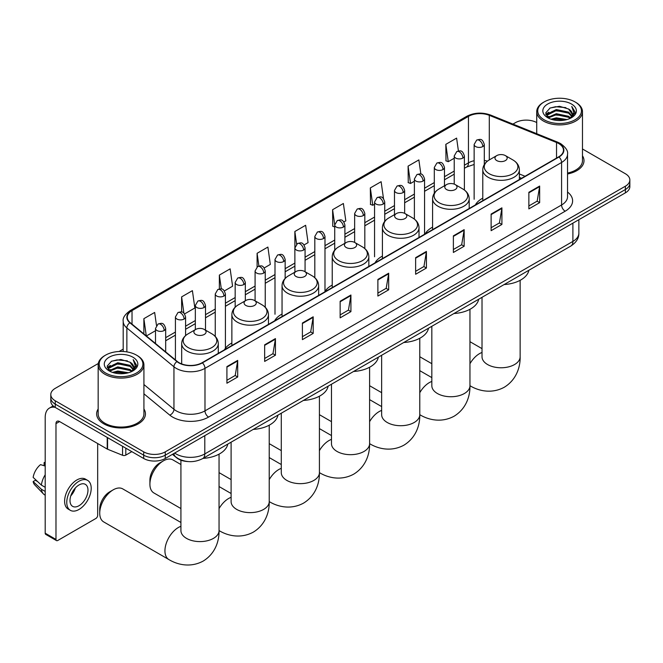 <?xml version="1.0" encoding="UTF-8"?>
<svg xmlns="http://www.w3.org/2000/svg" width="663" height="663" viewBox="0 0 663 663"><rect width="100%" height="100%" fill="white"/><g stroke="black" fill="none" stroke-linecap="round" stroke-linejoin="round"><path stroke-width="0.99" d="M231.868 343.011A26.943 15.556 0 0 0 224.434 349.815M282.048 314.038A26.943 15.556 0 0 0 274.615 320.851M332.229 285.073A26.943 15.556 0 0 0 324.795 291.877M382.41 256.1A26.943 15.556 0 0 0 374.985 262.904M432.591 227.127A26.943 15.556 0 0 0 425.165 233.931M482.78 198.154A26.943 15.556 0 0 0 475.346 204.958M521.45 178.339L519.378 177.502M188.11 461.564A15.249 8.801 180 0 1 176.681 457.835L172.446 454.346M98.298 363.498L55.261 388.344A15.249 8.801 0 0 0 50.794 394.568L50.794 401.206A15.249 8.801 0 0 0 55.261 407.438L143.689 458.489A15.249 8.801 0 0 0 165.261 458.489L625.383 192.842A15.249 8.801 0 0 0 629.85 186.618L629.85 183.295A15.249 8.801 0 0 1 625.383 189.519A15.249 8.801 0 0 0 629.85 183.295L629.85 179.971A15.249 8.801 0 0 0 625.383 173.747L582.479 148.976M50.794 394.568A15.249 8.801 0 0 0 55.261 400.792L143.689 451.851A15.249 8.801 0 0 0 165.261 451.851L165.261 455.166L625.383 189.519L165.261 455.166A15.249 8.801 0 0 1 143.689 455.166A15.249 8.801 0 0 0 165.261 455.166L165.261 458.489M55.261 400.792L55.261 404.115L143.689 455.166L55.261 404.115A15.249 8.801 0 0 1 50.794 397.891A15.249 8.801 0 0 0 55.261 404.115L55.261 407.438M98.165 408.963A24.398 14.089 0 0 0 96.641 413.869A24.398 14.089 0 0 0 103.793 423.831A24.398 14.089 0 0 0 130.387 426.889A24.398 14.089 0 0 0 145.446 413.869A24.398 14.089 0 0 0 143.921 408.963A24.398 14.089 0 0 1 145.446 413.869A24.398 14.089 0 0 1 130.387 426.889A24.398 14.089 0 0 1 103.793 423.831A24.398 14.089 0 0 1 96.641 413.869A24.398 14.089 0 0 1 98.165 408.963M558.702 143.548A16.268 9.39 180 0 1 563.467 150.194A16.268 9.39 180 0 1 558.702 156.833L202.107 362.711A16.268 9.39 180 0 1 177.278 361.459L130.197 322.641A16.268 9.39 180 0 1 127.255 317.254A16.268 9.39 180 0 1 132.02 310.607L468.459 116.373A16.268 9.39 180 0 1 489.294 115.321L556.53 142.495A16.268 9.39 180 0 1 558.702 143.548M558.992 143.382A16.674 9.63 0 0 0 556.763 142.305L489.526 115.122A16.674 9.63 0 0 0 468.177 116.207L131.738 310.441A16.674 9.63 0 0 0 129.865 322.773L176.946 361.592A16.674 9.63 0 0 0 202.397 362.876L558.992 156.998A16.674 9.63 0 0 0 558.992 143.382M226.912 366.614L226.912 383.214L237.694 376.99L237.694 360.39L226.912 366.614M226.912 380.272L235.216 375.473L237.652 360.937A4.069 2.345 -120 0 0 237.694 360.39M235.141 375.515L237.694 376.99M264.653 344.818L264.653 361.426L275.435 355.202L275.435 338.594L264.653 344.818M264.653 358.476L272.957 353.686L275.394 339.149A4.069 2.345 -120 0 0 275.435 338.594M272.891 353.727L275.435 355.202M302.403 323.03L302.403 339.63L313.185 333.406L313.185 316.806L302.403 323.03M302.403 336.688L310.707 331.89L313.143 317.353A4.069 2.345 -120 0 0 313.185 316.806M310.632 331.931L313.185 333.406M340.144 301.242L340.144 317.842L350.926 311.618L350.926 295.01L340.144 301.242M340.144 314.9L348.448 310.102L350.884 295.565A4.069 2.345 -120 0 0 350.926 295.01M348.373 310.143L350.926 311.618M528.867 192.278L528.867 208.886L539.649 202.654L539.649 186.054L528.867 192.278M528.867 205.936L537.171 201.146L539.607 186.61A4.069 2.345 -120 0 0 539.649 186.054M537.096 201.187L539.649 202.654M491.117 214.074L491.117 230.674L501.908 224.45L501.908 207.842L491.117 214.074M491.117 227.732L499.43 222.934L501.858 208.397A4.069 2.345 -120 0 0 501.908 207.842M499.355 222.975L501.908 224.45M453.376 235.862L453.376 252.47L464.158 246.238L464.158 229.638L453.376 235.862M453.376 249.52L461.68 244.73L464.117 230.185A4.069 2.345 -120 0 0 464.158 229.638M461.605 244.771L464.158 246.238M415.635 257.658L415.635 274.258L426.417 268.034L426.417 251.426L415.635 257.658M415.635 271.316L423.939 266.518L426.375 251.981A4.069 2.345 -120 0 0 426.417 251.426M423.864 266.559L426.417 268.034M377.885 279.446L377.885 296.054L388.675 289.822L388.675 273.222L377.885 279.446M377.885 293.104L386.197 288.306L388.626 273.769A4.069 2.345 -120 0 0 388.675 273.222M386.123 288.355L388.675 289.822M567.536 173.996A24.398 14.089 0 0 0 584.004 160.67A24.398 14.089 0 0 0 582.479 155.772A24.398 14.089 0 0 1 584.004 160.67A24.398 14.089 0 0 1 567.536 173.996M165.261 451.851L625.383 186.204A15.249 8.801 0 0 0 629.85 179.971M536.723 122.564A15.249 8.801 0 0 0 515.383 122.696L512.947 124.097M123.194 349.128L119.091 351.489M224.417 290.924L232.58 286.209L230.144 268.863L219.362 275.087L219.362 288.96M184.587 313.922L194.839 308.005L192.403 290.651L181.621 296.883L181.621 311.991M156.485 325.45L154.653 312.447L143.871 318.671L143.871 333.912M343.906 221.939L345.813 220.837L343.376 203.491L332.594 209.715L332.768 226.216M383.504 198.66L381.126 181.695L370.335 187.919L370.509 204.428M420.856 174.087L418.867 159.907L408.085 166.131L408.259 182.632M458.415 150.973L456.608 138.111L445.826 144.343L446 160.844M264.247 267.927L270.322 264.421L267.893 247.067L257.103 253.299L257.103 266.899M304.077 244.937L308.071 242.625L305.635 225.279L294.853 231.503L294.911 248.078M294.911 272.153L294.853 247.945M294.853 231.503L296.626 244.15M334.732 226.953L332.594 226.149M332.594 209.715L334.732 224.972A5.08 2.934 0 0 0 336.224 227.044A5.08 2.934 0 0 0 343.417 227.044A5.08 2.934 0 0 0 344.901 224.964C342.837 218.45 340.832 219.743 337.276 220.564A5.08 2.934 60 0 1 339.821 220.82A5.08 2.934 -120 0 1 343.417 227.044M370.335 187.919L372.772 205.273L374.562 204.237M372.772 205.273L370.335 204.361M408.085 166.131L410.521 183.477L414.392 181.239M410.521 183.477L408.085 182.565M445.826 144.343L448.263 161.689L454.221 158.242M448.263 161.689L445.826 160.778M257.103 253.299L258.893 266.037M219.362 275.087L221.309 288.969M181.621 296.883L183.9 313.168M146.374 335.975L155.507 330.713M143.871 318.671L146.291 335.909M544.141 119.788A21.862 12.622 0 0 0 575.053 119.788A21.862 12.622 0 0 0 575.061 101.936A21.862 12.622 0 0 0 575.053 101.936L575.774 102.351A22.873 13.21 0 0 1 582.479 111.691A22.873 13.21 0 0 1 568.357 123.898A22.873 13.21 0 0 1 543.42 121.031A22.873 13.21 0 0 1 536.723 111.691A22.873 13.21 0 0 1 543.42 102.351L544.141 101.936A21.862 12.622 0 0 0 544.141 119.788M567.536 173.06A22.873 13.21 0 0 0 582.479 160.67L582.479 111.691M551.036 119.191L556.307 117.84L567.006 119.555M552.544 119.647L556.307 118.876L565.44 119.945M547.754 117.5L556.307 113.688L568.589 116.282L570.561 117.915M548.268 117.931L556.307 114.724L568.589 117.318L570.014 118.412M547.041 116.787L547.323 114.036L556.307 109.536L568.589 112.13L571.945 115.942M546.925 116.282L547.323 115.072L556.307 110.572L568.589 113.166L571.705 116.439M569.882 118.511A12.713 7.334 0 0 0 572.31 114.202A12.713 7.334 0 0 0 568.589 109.014L572.302 114.459M571.465 104.016A16.774 9.688 0 0 0 547.771 103.992A16.774 9.688 0 0 0 547.663 117.666A16.774 9.688 0 0 0 547.737 117.716A16.774 9.688 0 0 0 571.539 117.666A16.774 9.688 0 0 0 571.465 104.016M568.589 109.014L559.456 106.287L550.075 108.019L545.724 112.934L548.608 118.171M570.926 118.006L574.978 112.867L575.061 111.948L571.763 106.436L573.843 112.611L570.014 118.453M575.774 102.351L575.061 101.936A21.862 12.622 0 0 0 544.141 101.936M571.763 106.436L575.053 112.155M549.851 108.127L555.602 106.71L565.895 107.63M545.889 114.807L547.762 113.332M551.889 111.575L555.602 110.854L565.531 111.674M551.889 115.727L555.602 115.006L565.531 115.826M552.652 119.68L555.602 119.158L565.431 119.945M545.782 114.392L548.856 112.204M547.414 117.185L548.856 116.356M496.761 160.587A6.1 3.522 0 0 0 505.388 160.587A6.1 3.522 0 0 0 505.388 155.606L512.963 159.982A16.815 9.705 0 0 1 512.963 173.706A16.815 9.705 0 0 1 489.186 173.706A16.815 9.705 0 0 1 489.186 159.982C485.051 162.443 482.913 165.709 482.78 169.778A18.299 10.567 0 0 0 488.134 177.253A18.299 10.567 0 0 0 508.082 179.54A18.299 10.567 0 0 0 519.378 169.778C519.245 165.709 517.107 162.443 512.963 159.982L505.388 155.606A6.1 3.522 0 0 0 496.761 155.606A6.1 3.522 0 0 0 496.761 160.587M504.112 284.56A27.962 16.144 0 0 0 528.875 270.264M446.58 189.56A6.1 3.522 0 0 0 455.208 189.56A6.1 3.522 0 0 0 455.208 184.579L462.782 188.955A16.815 9.705 0 0 1 462.782 202.679A16.815 9.705 0 0 1 439.005 202.679A16.815 9.705 0 0 1 439.005 188.955C434.87 191.416 432.732 194.682 432.591 198.751A18.299 10.567 0 0 0 437.953 206.226A18.299 10.567 0 0 0 457.901 208.513A18.299 10.567 0 0 0 469.197 198.751C469.064 194.682 466.926 191.416 462.782 188.955L455.208 184.579A6.1 3.522 0 0 0 446.58 184.579A6.1 3.522 0 0 0 446.58 189.56M453.931 313.533A27.962 16.144 0 0 0 478.694 299.237M396.399 218.533A6.1 3.522 0 0 0 405.027 218.533A6.1 3.522 0 0 0 405.027 213.552L412.601 217.928A16.815 9.705 0 0 1 412.601 231.652A16.815 9.705 0 0 1 388.825 231.652A16.815 9.705 0 0 1 388.825 217.928C384.689 220.381 382.551 223.655 382.41 227.724A18.299 10.567 0 0 0 387.772 235.199A18.299 10.567 0 0 0 407.72 237.487A18.299 10.567 0 0 0 419.016 227.724C418.883 223.655 416.745 220.381 412.601 217.928L405.027 213.552A6.1 3.522 0 0 0 396.399 213.552A6.1 3.522 0 0 0 396.399 218.533M403.75 342.506A27.962 16.144 0 0 0 428.505 328.21M346.219 247.506A6.1 3.522 0 0 0 354.846 247.506A6.1 3.522 0 0 0 354.846 242.525L362.421 246.901A16.815 9.705 0 0 1 362.421 260.625A16.815 9.705 0 0 1 338.644 260.625A16.815 9.705 0 0 1 338.644 246.901C334.5 249.354 332.362 252.628 332.229 256.697A18.299 10.567 0 0 0 337.591 264.172A18.299 10.567 0 0 0 357.539 266.46A18.299 10.567 0 0 0 368.835 256.697C368.694 252.628 366.564 249.354 362.421 246.901L354.846 242.525A6.1 3.522 0 0 0 346.219 242.525A6.1 3.522 0 0 0 346.219 247.506M353.57 371.479A27.962 16.144 0 0 0 378.324 357.183M296.038 276.479A6.1 3.522 0 0 0 304.665 276.479A6.1 3.522 0 0 0 304.665 271.499L312.24 275.874A16.815 9.705 0 0 1 312.24 289.598A16.815 9.705 0 0 1 288.463 289.598A16.815 9.705 0 0 1 288.463 275.874C284.319 278.327 282.181 281.593 282.048 285.67A18.299 10.567 0 0 0 287.411 293.137A18.299 10.567 0 0 0 307.35 295.433A18.299 10.567 0 0 0 318.654 285.67C318.513 281.593 316.375 278.327 312.24 275.874L304.665 271.499A6.1 3.522 0 0 0 296.038 271.499A6.1 3.522 0 0 0 296.038 276.479M303.389 400.444A27.962 16.144 0 0 0 328.144 386.156M149.913 484.205L149.913 480.053A13.981 8.072 -60 0 1 159.8 462.931L163.388 460.86A19.061 11.006 120 0 0 149.913 484.205A19.061 11.006 120 0 0 153.857 492.932L180.924 508.562M245.857 305.452A6.1 3.522 0 0 0 254.484 305.452A6.1 3.522 0 0 0 254.484 300.472L262.059 304.839A16.815 9.705 0 0 0 262.059 304.839A16.815 9.705 0 0 1 262.059 318.571A16.815 9.705 0 0 1 238.282 318.571A16.815 9.705 0 0 1 238.282 304.847C234.138 307.3 232 310.566 231.868 314.643A18.299 10.567 0 0 0 237.23 322.11A18.299 10.567 0 0 0 257.169 324.406A18.299 10.567 0 0 0 268.465 314.643C268.333 310.566 266.195 307.3 262.059 304.847L254.484 300.472A6.1 3.522 0 0 0 245.857 300.472A6.1 3.522 0 0 0 245.857 305.452M253.2 429.417A27.962 16.144 0 0 0 277.963 415.129M180.924 464.531L172.927 459.915A19.061 11.006 120 0 0 163.388 460.86L159.8 462.931M99.732 513.179L99.732 509.027A13.981 8.072 -60 0 1 109.61 491.905A13.981 8.072 -60 0 1 109.619 491.905L113.207 489.833A19.061 11.006 120 0 0 99.732 513.179A19.061 11.006 120 0 0 103.677 521.905L168.883 559.555A19.061 11.006 -60 0 1 165.965 544.282A19.061 11.006 -60 0 1 178.413 527.475A19.061 11.006 -60 0 1 180.924 526.306M195.668 334.425A6.1 3.522 0 0 0 204.295 334.425A6.1 3.522 0 0 0 204.295 329.445L211.87 333.812A16.815 9.705 0 0 1 211.87 347.545A16.815 9.705 0 0 1 188.101 347.545A16.815 9.705 0 0 1 188.101 333.812C183.958 336.274 181.819 339.539 181.687 343.616A18.299 10.567 0 0 0 187.041 351.083A18.299 10.567 0 0 0 206.989 353.379A18.299 10.567 0 0 0 218.284 343.616C218.152 339.539 216.014 336.274 211.87 333.812L204.295 329.445A6.1 3.522 0 0 0 195.668 329.445A6.1 3.522 0 0 0 195.668 334.425M203.019 458.39A27.962 16.144 0 0 0 227.782 444.094M180.924 522.477L122.738 488.888A19.061 11.006 120 0 0 113.207 489.833L109.61 491.905M125.804 448.163L125.804 455.116L131.829 451.644M55.087 407.339A20.338 11.743 -120 0 0 49.41 408.093A20.338 11.743 -120 0 0 45.2 417.4L45.2 533.209L55.982 539.433L55.982 423.624A5.08 2.934 60 0 1 57.035 421.295A5.08 2.934 60 0 1 59.579 421.552L107.232 449.058L107.232 437.439M55.982 539.433A2.544 1.467 120 0 0 56.504 540.594L45.722 534.37A2.544 1.467 -60 0 1 45.2 533.209M56.504 540.594A2.544 1.467 120 0 0 57.78 540.469L95.886 518.474A2.544 1.467 120 0 0 97.676 515.358L97.676 443.547M125.804 455.116A2.544 1.467 180 0 1 122.556 455.282L107.572 449.224A2.544 1.467 180 0 1 107.232 449.058M78.988 505.728A12.713 7.334 120 0 0 87.292 494.532A12.713 7.334 120 0 0 85.345 484.346A12.713 7.334 120 0 0 78.988 484.976A12.713 7.334 120 0 0 70.684 496.173A12.713 7.334 120 0 0 72.632 506.358A12.713 7.334 120 0 0 78.988 505.728M70.775 495.874A12.713 7.334 120 0 0 75.333 487.976M45.2 462.882L44.123 462.55L44.123 465.103L45.2 465.733M87.632 480.385L85.477 479.134A17.288 9.978 120 0 0 76.833 479.995A17.288 9.978 120 0 0 65.538 495.228A17.288 9.978 120 0 0 68.19 509.076L70.344 510.319A17.288 9.978 120 0 0 78.988 509.466A17.288 9.978 120 0 0 90.276 494.233A17.288 9.978 120 0 0 87.632 480.385A17.288 9.978 120 0 0 78.988 481.239A17.288 9.978 120 0 0 67.692 496.471A17.288 9.978 120 0 0 70.344 510.319M45.2 474.766A16.774 9.688 120 0 0 41.379 485.101L33.15 477.401A13.219 7.633 120 0 1 40.526 464.63L45.2 466.048M45.2 487.305L41.379 485.101M37.6 481.57L35.363 480.277L33.15 481.553L41.379 489.253L45.2 491.457M41.379 489.253A16.774 9.688 120 0 0 43.451 493.935A16.774 9.688 120 0 0 44.719 494.938L45.2 495.211M45.2 462.252A13.219 7.633 120 0 0 44.123 462.55M33.15 481.553A13.219 7.633 120 0 0 34.716 484.844L43.451 493.935M105.591 372.987A21.862 12.622 0 0 0 136.503 372.987A21.862 12.622 0 0 0 136.503 355.136L137.224 355.55A22.873 13.21 0 0 1 143.921 364.89A22.873 13.21 0 0 1 129.799 377.09A22.873 13.21 0 0 1 104.87 374.23A22.873 13.21 0 0 1 98.165 364.89A22.873 13.21 0 0 1 104.87 355.55L105.591 355.136A21.862 12.622 0 0 0 105.591 372.987M98.165 364.89L98.165 413.869A22.873 13.21 0 0 0 104.87 423.209A22.873 13.21 0 0 0 129.799 426.069A22.873 13.21 0 0 0 143.921 413.869L143.921 364.89M112.478 372.391L117.757 371.04L128.448 372.747M113.995 372.846L117.757 372.076L126.89 373.136L117.044 372.357L114.094 372.871M109.188 370.692L117.757 366.888L130.031 369.473L132.012 371.114M109.718 371.123L117.757 367.924L130.031 370.518L131.456 371.603M108.492 369.987L108.773 367.227L117.757 362.736L130.031 365.33L133.396 369.142M108.376 369.482L108.773 368.272L117.757 363.772L130.031 366.366L133.155 369.631M131.332 371.711A12.713 7.334 0 0 0 133.752 367.401A12.713 7.334 0 0 0 130.031 362.213L133.744 367.65M132.907 357.208A16.774 9.688 0 0 0 109.221 357.191A16.774 9.688 0 0 0 109.113 370.866A16.774 9.688 0 0 0 109.18 370.907A16.774 9.688 0 0 0 132.981 370.866A16.774 9.688 0 0 0 132.907 357.208M130.031 362.213L120.898 359.487L111.517 361.211L107.166 366.133L110.05 371.371M132.368 371.205L136.421 366.059L136.503 365.139L133.205 359.628L135.285 365.802L131.465 371.653M137.224 355.55L136.503 355.136A21.862 12.622 0 0 0 105.591 355.136M133.205 359.628L136.503 365.346M111.301 361.318L117.044 359.901L127.337 360.829M107.331 367.998L109.204 366.531M113.34 364.774L117.044 364.053L126.973 364.865M113.34 368.926L117.044 368.205L126.973 369.018M107.224 367.592L110.307 365.404M108.865 370.385L110.307 369.556M174.676 453.053A20.338 11.743 0 0 0 176.043 453.923A20.338 11.743 0 0 0 204.801 453.923L572.898 241.407A20.338 11.743 0 0 0 578.857 233.103C579.006 238.15 576.321 242.467 570.793 246.064L202.696 458.581A10.169 5.868 60 0 0 204.801 453.923L204.801 435.657M572.898 223.141L572.898 241.407A10.169 5.868 60 0 1 570.793 246.064M173.855 453.525A10.169 6.804 129.5 0 0 175.629 456.832L172.537 454.288M625.383 192.842L625.383 186.204M143.689 458.489L143.689 451.851M567.536 192.03A25.418 14.677 180 0 1 565.174 211.207L208.58 417.085A5.08 2.934 60 0 1 204.983 410.861L561.578 204.983A20.338 11.743 0 0 0 567.536 196.679L567.536 154.172A20.338 11.743 180 0 1 561.578 162.476A5.08 2.934 -120 0 0 558.992 156.998M208.58 417.085A25.418 14.677 180 0 1 172.629 417.085A25.418 14.677 180 0 1 169.778 415.129L143.921 393.805M176.946 361.592A5.08 3.398 129.5 0 0 173.946 366.788L173.946 409.295A20.338 11.743 0 0 0 176.225 410.861A20.338 11.743 0 0 0 204.983 410.861L204.983 368.355A20.338 11.743 180 0 1 173.946 366.788L126.865 327.97A20.338 11.743 180 0 1 123.194 321.24L123.194 351.498M567.536 154.172C568.208 150.998 565.879 147.459 560.525 143.548L557.848 142.247A5.08 2.379 112 0 0 556.763 142.305M557.848 142.247L490.62 115.072C482.2 112.088 474.202 112.519 466.636 116.365A5.08 2.934 60 0 1 468.177 116.207M131.738 310.441A5.08 2.934 -120 0 0 130.197 310.607C124.926 314.403 122.589 317.942 123.194 321.24M129.865 322.773A5.08 3.398 129.5 0 0 126.865 327.97L126.865 351.896M490.62 115.072A5.08 2.379 112 0 0 489.526 115.122M202.397 362.876A5.08 2.934 60 0 1 204.983 368.355L561.578 162.476L561.578 204.983A5.08 2.934 60 0 0 565.174 211.207M143.921 384.54L173.946 409.295A5.08 3.398 -50.5 0 1 169.778 415.129M132.02 310.607L132.02 324.141M556.53 142.495L556.53 158.084M489.294 115.321L489.294 159.924M525.046 176.259L519.378 173.971M487.429 161.159A16.268 9.39 0 0 0 484.305 160.446M474.136 160.728A16.268 9.39 0 0 0 468.459 162.858L464.39 165.211M468.459 116.373L468.459 162.858A9.149 5.279 60 0 1 466.57 167.051L464.39 168.303M454.221 171.079L444.475 176.706M434.306 182.574L424.56 188.201M414.392 194.077L404.645 199.704M394.477 205.571L384.731 211.199M374.562 217.066L364.816 222.693M354.647 228.569L344.901 234.196M334.732 240.064L324.986 245.691M314.817 251.559L305.071 257.194M294.911 263.062L285.156 268.689M274.996 274.557L265.241 280.184M255.081 286.06L245.327 291.687M235.166 297.554L225.412 303.182M215.251 309.049L205.497 314.676M195.336 320.552L185.582 326.179M175.422 332.047L165.675 337.674M377.885 279.977L388.626 273.769M415.635 258.18L426.375 251.981M453.376 236.393L464.117 230.185M491.117 214.597L501.858 208.397M528.867 192.809L539.607 186.61M340.144 301.764L350.884 295.565M302.403 323.552L313.143 317.353M264.653 345.348L275.394 339.149M226.912 367.136L237.652 360.937M520.14 280.316L520.14 356.76A19.061 11.006 180 0 1 514.554 364.542A19.061 11.006 180 0 1 487.595 364.542A19.061 11.006 180 0 1 482.018 356.76L482.059 357.506M469.959 363.738A19.061 11.006 -60 0 1 479.506 353.644A19.061 11.006 -60 0 1 482.018 352.467M469.976 385.717A19.061 11.006 -60 0 1 469.959 385.709L469.976 385.717C478.139 390.731 491.366 394.261 504.294 387.233C516.842 379.551 520.397 366.332 520.14 356.76M469.959 309.289L469.959 385.733A19.061 11.006 180 0 1 464.373 393.515A19.061 11.006 180 0 1 437.414 393.515A19.061 11.006 180 0 1 431.828 385.733L431.878 386.479M419.778 392.711A19.061 11.006 -60 0 1 429.326 382.617A19.061 11.006 -60 0 1 431.828 381.44M419.795 414.69A19.061 11.006 -60 0 1 419.778 414.682L419.795 414.69C427.958 419.704 441.185 423.226 454.114 416.207C466.661 408.524 470.216 395.305 469.959 385.733M419.778 338.263L419.778 414.698A19.061 11.006 180 0 1 414.193 422.488A19.061 11.006 180 0 1 387.233 422.488A19.061 11.006 180 0 1 381.648 414.698L381.697 415.444M369.598 421.685A19.061 11.006 -60 0 1 379.145 411.59A19.061 11.006 -60 0 1 381.648 410.414M419.778 414.698C420.035 424.279 416.48 437.497 403.924 445.171C391.004 452.199 377.777 448.677 369.614 443.663A19.061 11.006 -60 0 1 369.598 443.655A19.061 11.006 180 0 1 364.012 451.453A19.061 11.006 180 0 1 337.053 451.453A19.061 11.006 180 0 1 331.467 443.671L331.508 444.417M319.417 450.658A19.061 11.006 -60 0 1 328.964 440.564A19.061 11.006 -60 0 1 331.467 439.387M369.614 443.663L369.598 443.655C369.855 453.252 366.299 466.47 353.744 474.144C340.823 481.172 327.597 477.65 319.433 472.636A19.061 11.006 -60 0 1 319.417 472.628A19.061 11.006 180 0 1 313.831 480.426A19.061 11.006 180 0 1 286.872 480.426A19.061 11.006 180 0 1 281.286 472.644L281.327 473.39M269.228 479.631A19.061 11.006 -60 0 1 278.783 469.537A19.061 11.006 -60 0 1 281.286 468.36M319.433 472.636L319.417 472.628C319.674 482.216 316.11 495.443 303.563 503.118C290.643 510.145 277.416 506.623 269.253 501.609A19.061 11.006 -60 0 1 269.228 501.601A19.061 11.006 180 0 1 263.65 509.399A19.061 11.006 180 0 1 236.691 509.399A19.061 11.006 180 0 1 231.105 501.618L231.147 502.363M219.047 508.604A19.061 11.006 -60 0 1 228.602 498.51A19.061 11.006 -60 0 1 231.105 497.333M219.063 530.582A19.061 11.006 -60 0 1 219.047 530.574L219.063 530.582C227.227 535.588 240.454 539.118 253.382 532.091C265.929 524.408 269.493 511.19 269.228 501.618L269.253 501.609M219.047 454.155L219.047 530.591A19.061 11.006 180 0 1 213.469 538.373A19.061 11.006 180 0 1 186.502 538.373A19.061 11.006 180 0 1 180.924 530.591L180.966 531.336M482.813 146.556A5.08 2.934 0 0 0 484.305 144.484C482.241 137.962 480.236 139.263 476.68 140.084A5.08 2.934 60 0 1 479.225 140.332A5.08 2.934 -120 0 1 482.813 146.556A5.08 2.934 0 0 1 475.628 146.556A5.08 2.934 0 0 1 474.136 144.484L476.68 140.084M462.898 158.059A5.08 2.934 0 0 0 464.39 155.979C462.326 149.465 460.321 150.758 456.766 151.578A5.08 2.934 60 0 1 459.31 151.827A5.08 2.934 -120 0 1 462.898 158.059A5.08 2.934 0 0 1 455.713 158.059A5.08 2.934 0 0 1 454.221 155.979L456.766 151.578M442.992 169.554A5.08 2.934 0 0 0 444.475 167.482C442.412 160.96 440.406 162.261 436.851 163.073A5.08 2.934 60 0 1 439.395 163.33A5.08 2.934 -120 0 1 442.992 169.554A5.08 2.934 0 0 1 435.798 169.554A5.08 2.934 0 0 1 434.306 167.482L436.851 163.073M423.077 181.049A5.08 2.934 0 0 0 424.56 178.977C422.497 172.455 420.491 173.756 416.936 174.576A5.08 2.934 60 0 1 419.48 174.825A5.08 2.934 -120 0 1 423.077 181.049A5.08 2.934 0 0 1 415.883 181.049A5.08 2.934 0 0 1 414.392 178.977L416.936 174.576M403.162 192.552A5.08 2.934 0 0 0 404.645 190.472C402.582 183.958 400.576 185.25 397.021 186.071A5.08 2.934 60 0 1 399.565 186.328A5.08 2.934 -120 0 1 403.162 192.552A5.08 2.934 0 0 1 395.968 192.552A5.08 2.934 0 0 1 394.477 190.472L397.021 186.071M383.247 204.047A5.08 2.934 0 0 0 384.731 201.975C382.667 195.452 380.661 196.754 377.106 197.566A5.08 2.934 60 0 1 379.65 197.823A5.08 2.934 -120 0 1 383.247 204.047A5.08 2.934 0 0 1 376.054 204.047A5.08 2.934 0 0 1 374.562 201.975L377.106 197.566M363.332 215.55A5.08 2.934 0 0 0 364.816 213.469C362.752 206.947 360.747 208.248 357.191 209.069A5.08 2.934 60 0 1 359.736 209.317A5.08 2.934 -120 0 1 363.332 215.55A5.08 2.934 0 0 1 356.139 215.55A5.08 2.934 0 0 1 354.647 213.469L357.191 209.069M323.503 238.539A5.08 2.934 0 0 0 324.986 236.467C322.922 229.945 320.917 231.246 317.362 232.067A5.08 2.934 60 0 1 319.906 232.315A5.08 2.934 -120 0 1 323.503 238.539A5.08 2.934 0 0 1 316.309 238.539A5.08 2.934 0 0 1 314.817 236.467L317.362 232.067M303.588 250.042A5.08 2.934 0 0 0 305.071 247.962C303.008 241.44 301.002 242.741 297.447 243.561A5.08 2.934 60 0 1 299.991 243.81A5.08 2.934 -120 0 1 303.588 250.042A5.08 2.934 0 0 1 296.394 250.042A5.08 2.934 0 0 1 294.911 247.962L297.447 243.561M283.673 261.537A5.08 2.934 0 0 0 285.156 259.457C283.093 252.943 281.087 254.236 277.532 255.056A5.08 2.934 60 0 1 280.076 255.313A5.08 2.934 -120 0 1 283.673 261.537A5.08 2.934 0 0 1 276.479 261.537A5.08 2.934 0 0 1 274.996 259.457L277.532 255.056M263.758 273.032A5.08 2.934 0 0 0 265.241 270.96C263.178 264.438 261.172 265.739 257.617 266.559A5.08 2.934 60 0 1 260.161 266.808A5.08 2.934 -120 0 1 263.758 273.032A5.08 2.934 0 0 1 256.564 273.032A5.08 2.934 0 0 1 255.081 270.96L257.617 266.559M243.843 284.535A5.08 2.934 0 0 0 245.327 282.455C243.263 275.932 241.266 277.233 237.702 278.054A5.08 2.934 60 0 1 240.246 278.303A5.08 2.934 -120 0 1 243.843 284.535A5.08 2.934 0 0 1 236.65 284.535A5.08 2.934 0 0 1 235.166 282.455L237.702 278.054M223.928 296.029A5.08 2.934 0 0 0 225.412 293.958C223.356 287.435 221.351 288.728 217.787 289.549A5.08 2.934 60 0 1 220.331 289.806A5.08 2.934 -120 0 1 223.928 296.029A5.08 2.934 0 0 1 216.735 296.029A5.08 2.934 0 0 1 215.251 293.958L217.787 289.549M204.013 307.524A5.08 2.934 0 0 0 205.497 305.452C203.442 298.93 201.436 300.231 197.872 301.052A5.08 2.934 60 0 1 200.417 301.3A5.08 2.934 -120 0 1 204.013 307.524A5.08 2.934 0 0 1 196.82 307.524A5.08 2.934 0 0 1 195.336 305.452L197.872 301.052M184.099 319.027A5.08 2.934 0 0 0 185.582 316.947C183.527 310.425 181.521 311.726 177.957 312.546A5.08 2.934 60 0 1 180.502 312.795A5.08 2.934 -120 0 1 184.099 319.027A5.08 2.934 0 0 1 176.905 319.027A5.08 2.934 0 0 1 175.422 316.947L177.957 312.546M164.184 330.522A5.08 2.934 0 0 0 165.675 328.45C163.612 321.928 161.606 323.221 158.043 324.041A5.08 2.934 60 0 1 160.587 324.298A5.08 2.934 -120 0 1 164.184 330.522A5.08 2.934 0 0 1 156.99 330.522A5.08 2.934 0 0 1 155.507 328.45L158.043 324.041M55.982 423.624L59.579 421.552M107.572 437.638L107.572 449.224M122.556 455.282L122.556 446.282M202.696 458.581C194.516 462.691 186.336 462.691 178.148 458.581L175.629 456.832M578.857 233.103L578.857 219.702M466.636 116.365L130.197 310.607M474.136 164.474L466.57 167.051M454.221 174.17L444.475 179.806M434.306 185.673L424.56 191.3M414.392 197.168L404.645 202.795M394.477 208.671L384.731 214.298M374.562 220.166L364.816 225.793M354.647 231.66L344.901 237.288M334.732 243.164L324.986 248.791M314.817 254.658L305.071 260.286M294.911 266.153L285.156 271.78M274.996 277.656L265.241 283.283M255.081 289.151L245.327 294.778M235.166 300.646L225.412 306.273M215.251 312.149L205.497 317.776M195.336 323.643L185.582 329.271M175.422 335.138L165.675 340.765M521.566 178.272L519.378 177.386M546.892 116.613L546.892 115.768M536.723 133.711L536.723 111.691M431.828 363.697L419.778 356.735M519.378 179.532L519.378 169.778M482.78 200.665L482.78 169.778M496.761 155.606L489.186 159.982M482.018 348.647L469.959 341.685M482.018 297.314L482.018 356.76M381.648 392.67L369.598 385.709M469.197 208.505L469.197 198.751M432.591 229.638L432.591 198.751M446.58 184.579L439.005 188.955M431.828 377.612L419.778 370.658M431.828 326.287L431.828 385.733M331.467 421.643L319.417 414.682M419.016 237.478L419.016 227.724M382.41 258.611L382.41 227.724M396.399 213.552L388.825 217.928M381.648 406.585L369.598 399.632M381.648 355.26L381.648 414.698M281.286 450.616L269.228 443.655M369.598 367.236L369.598 443.671M368.835 266.451L368.835 256.697M332.229 287.585L332.229 256.697M346.219 242.525L338.644 246.901M331.467 435.558L319.417 428.605M331.467 384.233L331.467 443.671M231.105 479.589L219.047 472.628M319.417 396.209L319.417 472.644M318.654 295.425L318.654 285.67M282.048 316.558L282.048 285.67M296.038 271.499L288.463 275.874M281.286 464.531L269.228 457.569M281.286 413.206L281.286 472.644M269.228 425.182L269.228 501.618M268.465 324.398L268.465 314.643M231.868 345.531L231.868 314.643M245.857 300.472L238.282 304.847M231.105 493.504L219.047 486.543M231.105 442.18L231.105 501.618M219.047 530.591C219.304 540.163 215.748 553.381 203.201 561.064C190.273 568.092 177.046 564.561 168.883 559.555M218.284 353.371L218.284 343.616M181.687 363.921L181.687 343.616M195.668 329.445L188.101 333.812M180.924 460.188L180.924 530.591M484.305 164.54L484.305 144.484M474.136 199.273L474.136 144.484M464.39 190.008L464.39 155.979M454.221 184.123L454.221 155.979M444.475 185.797L444.475 167.482M434.306 193.223L434.306 167.482M424.56 233.766L424.56 178.977M414.392 219.121L414.392 178.977M404.645 213.353L404.645 190.472M394.477 214.663L394.477 190.472M384.731 221.367L384.731 201.975M374.562 256.763L374.562 201.975M364.816 248.584L364.816 213.469M354.647 242.418L354.647 213.469M344.901 243.288L344.901 224.964M334.732 250.108L334.732 224.964L337.276 220.564M324.986 291.256L324.986 236.467M314.817 277.722L314.817 236.467M305.071 271.739L305.071 247.962M285.156 278.41L285.156 259.457M274.996 314.254L274.996 259.457M265.241 307.267L265.241 270.96M255.081 300.811L255.081 270.96M245.327 300.77L245.327 282.455M235.166 307.193L235.166 282.455M225.412 348.282L225.412 293.958M215.251 336.431L215.251 293.958M205.497 330.133L205.497 305.452M195.336 329.635L195.336 305.452M185.582 335.602L185.582 316.947M175.422 359.926L175.422 316.947M165.675 351.887L165.675 328.45M155.507 343.5L155.507 328.45M49.41 408.093L53.164 405.922M108.334 369.805L108.334 368.968"/></g></svg>
